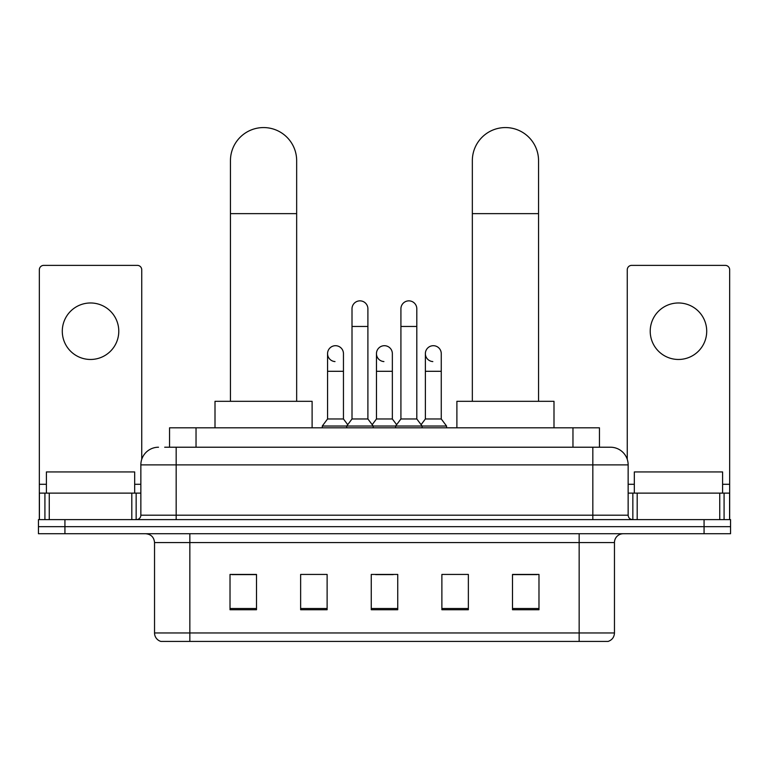 <?xml version="1.0" encoding="UTF-8"?>
<svg xmlns="http://www.w3.org/2000/svg" width="769" height="769" viewBox="0 0 769 769"><rect width="100%" height="100%" fill="white"/><g stroke="black" fill="none" stroke-linecap="round" stroke-linejoin="round"><path stroke-width="1.15" d="M169.555 447.222L169.555 427.804L599.445 427.804L599.445 447.222M165.095 447.222L604.309 447.222M164.691 447.222L176.168 447.222L176.168 464.88L140.852 464.88L140.852 515.192A4.412 4.412 0 0 1 136.44 519.613M158.51 447.222A17.658 17.658 0 0 0 140.852 464.88M610.49 447.222A17.658 17.658 0 0 1 628.148 464.88L592.832 464.88L592.832 447.222L610.221 447.222M628.148 464.88L628.148 515.192C628.408 517.873 629.878 519.344 632.56 519.613M64.932 519.613L38.45 519.613L38.45 526.669L64.932 526.669L38.45 526.669L38.45 533.734L64.932 533.734L64.932 526.669L704.068 526.669L64.932 526.669L64.932 519.613L704.068 519.613L704.068 526.669L730.55 526.669L704.068 526.669L704.068 533.734L64.932 533.734M704.068 533.734L730.55 533.734L730.55 519.613L704.068 519.613M614.46 632.954C614.22 637.193 612.105 640.01 608.106 641.433L579.153 641.433L579.153 632.954L614.46 632.954L614.46 542.558A8.824 8.824 0 0 1 623.294 533.734M579.153 641.433L160.894 641.433A8.824 8.824 0 0 1 154.54 632.954L154.54 542.558C154.011 537.204 151.07 534.253 145.706 533.734M538.982 609.74L538.982 574.433L512.5 574.433L512.5 609.74L538.982 609.74M468.359 609.74L468.359 574.433L441.877 574.433L441.877 609.74L468.359 609.74M256.5 609.74L256.5 574.433L230.018 574.433L230.018 609.74L256.5 609.74M327.123 609.74L327.123 574.433L300.641 574.433L300.641 609.74L327.123 609.74M397.746 609.74L397.746 574.433L371.254 574.433L371.254 609.74L397.746 609.74M154.54 632.954L189.847 632.954L189.847 641.433L177.908 641.433M563.273 641.433L205.727 641.433M512.5 574.606L537.223 574.606M231.777 574.606L256.5 574.606M375.58 574.606L393.238 574.606M134.671 493.131L134.671 471.935L46.4 471.935L46.4 493.131M90.531 302.976A28.251 28.251 0 0 0 62.289 331.228A28.251 28.251 0 0 0 90.531 359.469A28.251 28.251 0 0 0 118.782 331.228A28.251 28.251 0 0 0 90.531 302.976M131.807 519.613L131.807 493.131L49.264 493.131L49.264 519.613M141.736 459.362L141.736 269.784A4.412 4.412 0 0 0 137.324 265.372L43.746 265.372A4.412 4.412 0 0 0 39.334 269.784L39.334 493.131L49.264 493.131M131.807 493.131L140.852 493.131M39.334 519.613L39.334 493.131M230.45 401.312L230.45 160.673A33.105 33.105 0 0 1 263.556 127.567A33.105 33.105 0 0 1 296.661 160.673A33.105 33.105 0 0 0 263.556 127.567M296.661 401.312L296.661 160.673M312.108 427.804L312.108 401.312L215.003 401.312L215.003 427.804M472.339 401.312L472.339 160.673A33.105 33.105 0 0 1 505.444 127.567A33.105 33.105 0 0 1 538.55 160.673A33.105 33.105 0 0 0 505.444 127.567M538.55 401.312L538.55 160.673M553.997 427.804L553.997 401.312L456.892 401.312L456.892 427.804M352.01 326.46L367.899 326.46L367.899 418.97L352.01 418.97L352.01 308.802A7.95 7.95 0 0 1 360.459 300.871A7.95 7.95 0 0 1 367.899 308.802A7.95 7.95 0 0 0 360.459 300.871M352.01 418.97L346.713 426.036L346.713 427.804M367.899 418.97L373.196 426.036L322.269 426.036L322.269 427.804M400.918 418.97L400.918 326.46L416.808 326.46L416.808 418.97L400.918 418.97L395.622 426.036L373.196 426.036L373.196 427.804M400.918 326.46L400.918 308.802A7.95 7.95 0 0 1 409.368 300.871A7.95 7.95 0 0 1 416.808 308.802A7.95 7.95 0 0 0 409.368 300.871M416.808 418.97L422.104 426.036L395.622 426.036L395.622 427.804M441.262 418.97L441.262 371.302L425.372 371.302L425.372 418.97L441.262 418.97L446.558 426.036L422.104 426.036L422.104 427.804M335.005 361.574A7.95 7.95 0 0 1 327.565 353.644A7.95 7.95 0 0 1 336.005 345.714A7.95 7.95 0 0 1 343.455 353.644L343.455 371.302L327.565 371.302L327.565 353.644M343.455 371.302L343.455 418.97L327.565 418.97L327.565 371.302M327.565 418.97L322.269 426.036M343.455 418.97L347.732 424.68M383.914 361.574A7.95 7.95 0 0 1 376.464 353.644A7.95 7.95 0 0 1 384.913 345.714A7.95 7.95 0 0 1 392.353 353.644L392.353 371.302L376.464 371.302L376.464 353.644M392.353 371.302L392.353 418.97L376.464 418.97L376.464 371.302M376.464 418.97L372.186 424.68M392.353 418.97L396.641 424.68M432.822 361.574A7.95 7.95 0 0 1 425.372 353.644A7.95 7.95 0 0 1 433.812 345.714A7.95 7.95 0 0 1 441.262 353.644L441.262 371.302M425.372 418.97L421.095 424.68M446.558 426.036L446.558 427.804M678.469 302.976A28.251 28.251 0 0 0 650.218 331.228A28.251 28.251 0 0 0 678.469 359.469A28.251 28.251 0 0 0 706.711 331.228A28.251 28.251 0 0 0 678.469 302.976M719.736 519.613L719.736 493.131L637.193 493.131L637.193 519.613M729.666 519.613L729.666 493.131L729.666 519.613M719.736 493.131L729.666 493.131L729.666 269.784A4.412 4.412 0 0 0 725.254 265.372L631.676 265.372A4.412 4.412 0 0 0 627.264 269.784L627.264 459.362M628.148 493.131L637.193 493.131M722.6 493.131L722.6 471.935L634.329 471.935L634.329 493.131M196.037 447.222L196.037 427.804M572.963 447.222L572.963 427.804M176.168 519.613L176.168 515.192L628.148 515.192M140.852 515.192L176.168 515.192L176.168 464.88L592.832 464.88L592.832 519.613M579.153 533.734L579.153 542.558L154.54 542.558M614.46 542.558L579.153 542.558L579.153 632.954L189.847 632.954L189.847 533.734M397.746 608.51L371.254 608.51M327.123 608.51L300.641 608.51M256.5 608.51L230.018 608.51M468.359 608.51L441.877 608.51M538.982 608.51L512.5 608.51M140.852 484.297L134.671 484.297M46.4 484.297L39.334 484.297M136.151 493.131L136.151 519.613M39.402 493.131L39.402 519.613M44.919 519.613L44.919 493.131M230.45 213.638L296.661 213.638M472.339 213.638L538.55 213.638M729.666 484.297L722.6 484.297M634.329 484.297L628.148 484.297M729.598 519.613L729.598 493.131M724.081 493.131L724.081 519.613M632.849 519.613L632.849 493.131M367.899 326.46L367.899 308.802M416.808 326.46L416.808 308.802M425.372 371.302L425.372 353.644"/></g></svg>
